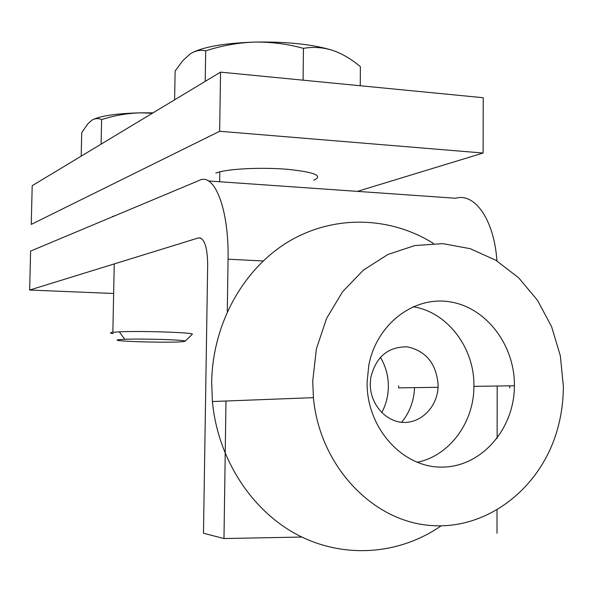 <?xml version="1.0" encoding="UTF-8"?>
<svg xmlns="http://www.w3.org/2000/svg" width="593" height="593" viewBox="0 0 593 593"><rect width="100%" height="100%" fill="white"/><g stroke="black" fill="none" stroke-linecap="round" stroke-linejoin="round"><path stroke-width="0.89" d="M380.372 357.253C385.687 366.178 388.348 375.94 388.356 386.554L388.319 388.304C387.955 397.014 385.761 405.115 381.729 412.624M227.289 311.644L228.06 259.2C229.113 209.448 214.533 172.511 199.441 180.324L30.599 251.091L29.65 290.044L198.514 237.897C204.274 237.823 207.328 246.644 207.683 264.359L203.481 533.255L223.976 538.548L225.985 401.009M112.826 293.453L29.65 290.044M496.904 260.913C494.258 219.951 474.778 192.399 455.713 198.262L208.402 180.954M401.602 422.268C409.622 412.528 413.936 401.083 414.537 387.941L414.551 387.644M301.807 537.043L223.976 538.548M497.001 533.27L497.023 510.136M497.119 438.397L497.186 386.013M114.864 215.778L112.403 216.541M313.808 180.198C323.504 175.795 314.757 172.163 287.553 169.309C261.824 167.152 228.787 168.716 217.52 172.511L215.815 173.141M219.655 131.268L483.11 153.031L483.221 97.726L220.544 72.138L32.2 185.691L31.251 224.399L219.655 131.268L220.544 72.138M357.394 191.383L483.11 153.031M312.726 381.099L313.415 397.658C319.457 464.371 370.669 519.846 428.354 525.287C486.075 531.165 540.571 488.958 557.316 429.769C561.349 415.619 563.365 401.113 563.35 386.251L560.348 355.822L551.616 326.736L537.525 300.325L518.682 277.82L495.904 260.305L470.197 248.682L442.749 243.634L414.87 245.539L387.948 254.464L363.39 270.104L342.532 291.786L326.558 318.463L316.41 348.78L312.726 381.099M433.52 243.486C390.187 216.319 334.141 214.555 288.769 241.492C243.538 268.533 212.642 323.467 211.671 382.114L212.413 401.528C217.705 458.693 251.499 510.773 297.849 535.042C344.318 559.192 399.667 554.677 441.066 525.865M514.42 385.25C514.591 344.807 486.141 307.448 449.976 301.844C413.884 295.818 376.725 323.948 368.816 365.118L367.097 382.218C366.422 427.575 402.128 467.521 441.629 467.106C481.145 467.358 514.472 429.08 514.413 385.761L514.42 385.25M417.057 462.318C449.464 455.958 474.089 422.349 473.903 386.354L473.903 385.865C474.541 347.802 447.396 312.007 413.039 306.722M438.131 385.146C436.492 363.82 426.219 351.056 407.302 346.853C387.926 346.608 375.725 356.979 370.714 377.978L370.269 383.775C369.988 403.848 385.457 421.793 403.299 422.386C421.134 423.246 437.108 406.939 438.071 387.311L438.131 385.146M509.765 388.015L509.75 385.828M438.071 387.311L398.615 387.874L398.681 385.821M192.807 52.399C205.059 46.543 225.592 43.104 254.404 42.081C271.053 41.844 287.397 43.934 303.438 48.352C313.267 46.684 323.022 47.358 332.695 50.368C312.941 44.319 286.842 41.554 254.404 42.081C237.793 42.733 221.56 45.661 205.697 50.865C200.523 49.604 195.312 50.65 190.071 53.993L182.688 60.76L175.12 71.056L174.616 99.832M332.695 50.368C342.383 53.785 351.612 59.226 360.388 66.698L360.233 85.748M205.215 81.382L205.697 50.865M303.09 80.181L303.438 48.352M118.756 339.693L124.789 339.292C142.987 338.507 187.18 339.93 185.135 341.197L183.407 341.612C171.636 343.154 105.858 341.242 118.756 339.693M113.167 333.614C110.068 333.162 109.69 332.755 112.033 332.376L119.297 331.828C141.297 330.724 195.038 332.577 192.288 334.274L192.154 334.408M92.901 119.653C101.158 115.724 116.932 113.456 140.215 112.84L152.357 113.256M153.031 112.84L140.215 112.84C127.072 113.263 114.204 115.516 101.611 119.601C98.312 118.022 94.962 118.303 91.552 120.446L87.801 123.855L81.715 132.743L81.197 156.152M101.099 144.158L101.611 119.601M263.122 260.979L228.06 259.2M200.731 238.015L198.514 237.897M313.415 397.658L212.413 401.528M473.903 386.354L514.413 385.761M219.655 181.74L219.81 171.859M185.135 341.197L192.288 334.274M124.789 339.292L119.297 331.828M112.855 332.273L114.241 263.922"/></g></svg>
